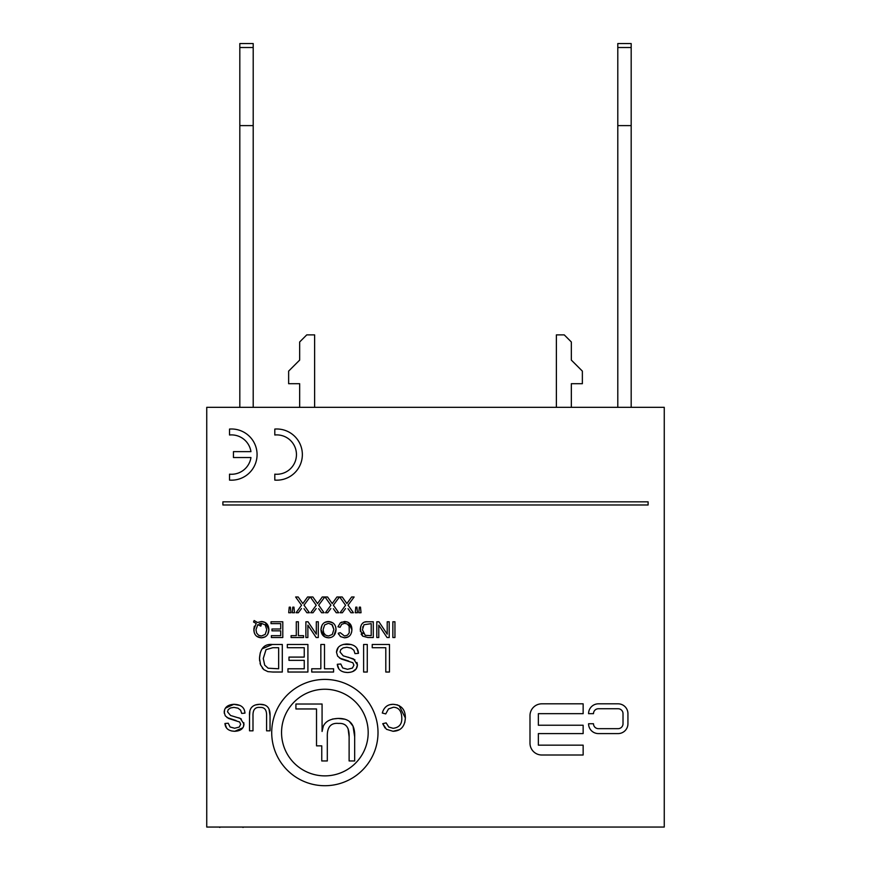 <?xml version="1.0" encoding="UTF-8"?>
<svg xmlns="http://www.w3.org/2000/svg" width="871" height="871" viewBox="0 0 871 871"><rect width="100%" height="100%" fill="white"/><g stroke="black" fill="none" stroke-linecap="round" stroke-linejoin="round"><path stroke-width="1.31" d="M631.181 43.55L631.181 125.609L617.8 125.609L617.8 43.55L631.181 43.55M631.181 407.334L631.181 125.609M617.8 125.609L617.8 407.334M253.2 43.55L253.2 125.609L239.819 125.609L239.819 43.55L253.2 43.55M253.2 407.334L253.2 125.609M239.819 125.609L239.819 407.334M243.259 827.058L219.634 827.058M282.694 827.058L257.99 827.058M431.559 827.058L388.248 827.058M596.929 827.058L451.254 827.058M243.684 827.058L242.987 827.45M219.83 827.45L219.209 827.058M321.051 827.058L296.935 827.058M375.706 827.058L344.099 827.058M640.577 827.058L608.415 827.058M206.743 827.058L664.257 827.058L664.257 407.334L206.743 407.334L206.743 827.058M254.147 620.544L253.537 622.003L256.216 623.462L253.831 629.657C254.082 634.741 256.586 637.463 261.354 637.801C266.091 637.518 268.595 634.796 268.899 629.646C268.595 624.551 266.101 621.84 261.398 621.513L257.533 622.493L254.147 620.544L257.533 622.493L261.398 621.513L265.23 622.515M260.799 626.129L261.3 624.616L259.231 623.723L261.344 623.298L265.23 624.943L266.755 629.657L265.209 634.415L261.344 636.015L258.535 635.22L256.629 633.01L255.987 629.657L257.816 624.627L260.799 626.129L257.816 624.627M265.187 636.843L261.354 637.801L256.814 636.353M254.757 633.859L254.463 633.206M254.169 632.292L253.929 628.165M254.147 627.033L254.419 626.162M265.263 622.536L268.899 629.646L267.735 634.295M233.983 707.383L237.99 708.167L240.614 710.192L241.692 713.414L244.958 713.131C244.62 707.448 240.908 704.508 233.82 704.301C227.745 704.737 224.522 707.339 224.185 712.119L225.262 715.82L228.616 718.477L239.645 722.005L240.657 724.324L239.22 727.089L234.637 728.243L230.064 726.98L228.256 723.235L224.958 723.496C225.349 728.472 228.627 731.063 234.778 731.281C240.603 730.987 243.673 728.592 243.978 724.084L240.287 718.423L230.565 715.494L227.505 711.825L228.235 709.582L230.488 707.971L233.983 707.383M236.074 720.557L226.993 717.552M224.283 713.36L224.631 709.636M225.371 708.188L233.82 704.301L239.993 705.445M244.566 710.692L244.958 713.131M238.774 717.791L241.343 719.065M243.836 722.712L243.51 726.556M242.857 727.786L234.778 731.281L231.544 730.954M226.558 728.047L224.958 723.496M372.233 644.475L372.233 647.73L385.799 647.73L385.799 672.031L389.457 672.031L389.457 644.475L372.233 644.475M249.531 715.755L249.531 730.823L252.993 730.823L252.993 715.777C252.808 709.734 255.149 706.947 260.026 707.426C264.566 707.121 266.755 709.909 266.591 715.777L266.591 730.823L270.043 730.823L270.043 715.755C270.358 707.981 266.918 704.171 259.732 704.301C252.416 704.53 249.019 708.341 249.531 715.755L249.846 711.618M255.247 704.987L259.732 704.301L264.229 704.933M269.052 709.223L270.043 715.755M367.279 644.475L363.621 644.475L363.621 672.031L367.279 672.031L367.279 644.475M271.708 732.565A53.153 53.153 0 0 0 351.438 778.598A53.153 53.153 0 0 0 351.438 686.533A53.153 53.153 0 0 0 271.708 732.565M281.551 732.565A43.31 43.31 0 0 1 346.516 695.047A43.31 43.31 0 0 1 346.516 770.073A43.31 43.31 0 0 1 281.551 732.565M350.861 672.172L347.692 672.521C353.855 672.205 357.088 669.668 357.426 664.911L353.517 658.922L343.239 655.841L340.006 651.954L340.79 649.592L343.174 647.882L346.854 647.262L351.089 648.089L353.866 650.223L355.009 653.631L358.449 653.337C358.101 647.327 354.181 644.224 346.691 644.007C340.256 644.464 336.859 647.218 336.5 652.27L337.643 656.168L341.182 658.988L352.842 662.711L353.909 665.161L352.396 668.079L347.551 669.298L342.717 667.97L340.801 664.007L337.317 664.279C337.741 669.538 341.192 672.281 347.692 672.521L344.274 672.162M338.852 668.874L337.317 664.279M356.968 662.493L357.426 664.911L356.261 668.776M356.239 668.808L352.635 671.628M348.171 657.191L354.933 659.826M343.37 644.398L351.263 644.529M356.925 648.383L358.449 653.337M337.643 656.168L336.5 652.27L338.22 647.48M348.738 661.1L339.472 658.008M316.521 745.848L321.758 745.848L321.758 760.96L327.311 760.96L327.311 736.822C327.006 727.133 330.773 722.669 338.601 723.431C345.874 722.941 349.391 727.405 349.119 736.822L349.119 760.96L354.671 760.96L354.671 736.801C355.161 724.334 349.641 718.205 338.122 718.433C328.019 718.869 322.662 723.213 322.074 731.477L322.074 704.018L295.922 704.018L295.922 708.961L316.521 708.961L316.521 745.848M349.119 736.822L348.117 728.82M322.074 731.477L323.152 726.85M332.58 719.021L338.122 718.433L344.393 719.163M349.391 721.515L352.973 726.087M353.038 726.251L354.671 736.801M320.844 668.776L311.731 668.776L311.731 672.031L333.582 672.031L333.582 668.776L324.502 668.776L324.502 644.475L320.844 644.475L320.844 668.776M583.145 733.589L583.145 725.227L538.365 725.227L538.365 713.665L583.145 713.665L583.145 703.822L541.806 703.822A11.813 11.813 0 0 0 529.993 715.635L529.993 743.192A11.813 11.813 0 0 0 541.806 755.005L583.145 755.005L583.145 745.162L538.365 745.162L538.365 733.589L583.145 733.589M304.251 657.093L288.976 657.093L288.976 660.349L304.251 660.349L304.251 668.776L287.953 668.776L287.953 672.031L307.909 672.031L307.909 644.475L287.321 644.475L287.321 647.73L304.251 647.73L304.251 657.093M222.889 501.838L222.889 504.984L648.111 504.984L648.111 501.838L222.889 501.838M259.645 660.882L259.504 658.4L260.592 664.965L263.859 669.657L262.291 668.035M260.592 664.965L260.048 663.223M263.859 669.657L267.887 671.639L263.859 669.657M267.887 671.639L272.808 672.031L267.887 671.639M272.765 647.73L278.644 647.73L278.644 668.776L268.137 668.209L264.686 665.106L263.271 658.465L266.025 649.657L272.765 647.73M272.808 672.031L282.302 672.031L282.302 644.475L272.34 644.475C264.436 643.778 260.157 648.416 259.504 658.4L260.244 652.847M262.149 648.797L272.34 644.475M250.946 457.536A19.685 19.685 0 0 1 229.519 474.172L229.519 480.106A25.597 25.597 0 0 0 257.076 454.586A25.597 25.597 0 0 0 229.519 429.065L229.519 434.999A19.685 19.685 0 0 1 250.946 451.635L233.45 451.635L233.45 457.536L250.946 457.536M348.28 636.843L344.448 637.801C349.097 637.637 351.568 634.959 351.895 629.766C351.906 624.627 349.434 621.883 344.491 621.513L340.332 622.863L337.97 626.782L340.06 627.305L341.704 624.311L344.666 623.298L347.344 624.039L349.162 626.271L349.249 632.803L347.54 635.144L344.502 636.015L340.289 632.716L338.231 633.217L340.474 636.592L344.448 637.801L340.474 636.592M338.677 634.371L338.231 633.217M348.4 622.406L351.895 629.766L351.634 632.172M341.356 622.199L347.202 621.883M337.97 626.782L340.332 622.863M344.502 636.015L347.54 635.144M593.489 723.747L588.567 723.747A9.842 9.842 0 0 0 598.41 733.589L618.094 733.589A9.842 9.842 0 0 0 627.937 723.747L627.937 713.665A9.842 9.842 0 0 0 618.094 703.822L598.41 703.822A9.842 9.842 0 0 0 588.567 713.665L593.489 713.665A4.921 4.921 0 0 1 598.41 708.744L618.094 708.744A4.921 4.921 0 0 1 623.015 713.665L623.015 723.747A4.921 4.921 0 0 1 618.094 728.668L598.41 728.668A4.921 4.921 0 0 1 593.489 723.747M335.705 627.033L336.021 629.439C335.825 624.659 333.31 622.014 328.487 621.513L332.994 622.939M324.709 622.46L328.487 621.513C323.838 621.731 321.334 624.442 320.964 629.624L322.085 625.051M333.876 629.417L332.276 634.491L328.476 636.015L325.656 635.22L323.762 632.999L323.108 629.646L324.622 624.953L328.498 623.298L332.341 624.932L333.876 629.417L331.884 624.496M324.556 636.755L320.964 629.624C321.203 634.73 323.718 637.463 328.487 637.801L324.589 636.777M330.947 637.441L328.487 637.801C333.212 637.626 335.727 634.85 336.021 629.439L333.92 635.58M333.473 636.015L332.907 636.472M274.801 434.999A19.685 19.685 0 0 1 296.456 454.586A19.685 19.685 0 0 1 274.801 474.172L274.801 480.106A25.597 25.597 0 0 0 302.357 454.586A25.597 25.597 0 0 0 274.801 429.065L274.801 434.999M359.309 607.152L358.83 612.738L361.03 612.738L360.485 607.152L359.309 607.152M390.034 704.661L393.093 704.301C387.508 704.378 383.915 707.285 382.304 713.033L385.755 713.904L388.488 708.94L393.398 707.263C398.787 707.415 401.585 710.986 401.803 718.009C402.064 724.117 399.168 727.557 393.115 728.319L388.771 727.024L386.136 722.876L382.739 723.692L386.452 729.288L393.039 731.281C400.725 731.009 404.83 726.577 405.363 717.987C405.385 709.473 401.291 704.911 393.093 704.301L397.59 704.922M382.304 713.033L383.088 710.703M385.189 707.481L386.212 706.544M399.038 705.499L405.363 717.987L404.797 722.505M399.364 729.713L393.039 731.281L386.452 729.288M385.058 728.004L382.739 723.692M386.136 722.876L388.825 727.067M355.771 607.152L355.259 612.738L357.448 612.738L356.925 607.152L355.771 607.152M392.854 637.518L394.944 637.518L394.944 621.774L392.854 621.774L392.854 637.518M348.052 608.709L350.937 612.738L353.408 612.738L348.041 605.149L354.127 596.983L351.623 596.983L346.887 603.581L342.238 596.983L339.69 596.983L345.58 605.247L340.115 612.738L342.39 612.738L345.537 608.546M346.233 602.601L346.887 603.581L347.638 602.449M387.062 637.518L389.206 637.518L389.206 621.774L387.214 621.774L387.214 634.142L378.929 621.774L376.795 621.774L376.795 637.518L378.787 637.518L378.787 625.16L387.062 637.518M333.375 608.709L336.25 612.738L338.721 612.738L333.364 605.149L339.45 596.983L336.935 596.983L332.21 603.581L327.561 596.983L325.003 596.983L330.904 605.247L325.438 612.738L327.703 612.738L330.849 608.546M331.546 602.601L332.21 603.581L332.951 602.449M367.867 637.518L373.3 637.518L373.3 621.774L367.606 621.774C363.087 621.382 360.638 624.028 360.278 629.733L362.761 636.168L367.867 637.518L362.761 636.168L361.171 634.142M371.209 623.636L371.209 635.667L365.21 635.34L362.423 629.766L363.991 624.736L371.209 623.636M362.826 632.694L363.229 633.565M360.376 631.344L360.692 626.554M361.193 625.247L361.77 624.267M362.467 623.44L363.207 622.841M365.08 622.046L365.896 621.883M366.386 621.829L367.606 621.774M362.837 626.728L362.674 627.294M318.688 608.709L321.573 612.738L324.045 612.738L318.677 605.149L324.763 596.983L322.259 596.983L317.523 603.581L312.885 596.983L310.326 596.983L316.217 605.247L310.751 612.738L313.027 612.738L316.173 608.546M316.87 602.601L317.523 603.581L318.274 602.449M316.162 637.518L318.296 637.518L318.296 621.774L316.304 621.774L316.304 634.142L308.018 621.774L305.884 621.774L305.884 637.518L307.877 637.518L307.877 625.16L316.162 637.518M304.012 608.709L306.886 612.738L309.368 612.738L304.001 605.149L310.087 596.983L307.572 596.983L302.847 603.581L298.198 596.983L295.639 596.983L301.54 605.247L296.075 612.738L298.339 612.738L301.486 608.546M302.183 602.601L302.847 603.581L303.587 602.449M303.565 635.667L298.383 635.667L298.383 621.774L296.292 621.774L296.292 635.667L291.077 635.667L291.077 637.518L303.565 637.518L303.565 635.667M292.776 607.152L292.297 612.738L294.496 612.738L293.952 607.152L292.776 607.152M271.382 637.518L282.792 637.518L282.792 621.774L271.023 621.774L271.023 623.636L280.702 623.636L280.702 628.993L271.97 628.993L271.97 630.844L280.702 630.844L280.702 635.667L271.382 635.667L271.382 637.518M289.237 607.152L288.715 612.738L290.914 612.738L290.381 607.152L289.237 607.152M299.668 407.334L299.668 383.708L288.639 383.708L288.639 371.111L299.668 360.093L299.668 341.976L306.744 334.889L314.627 334.889L314.627 407.334M556.373 407.334L556.373 334.889L564.256 334.889L571.332 341.976L571.332 360.093L582.361 371.111L582.361 383.708L571.332 383.708L571.332 407.334M617.8 47.524L631.181 47.524M239.819 47.524L253.2 47.524"/></g></svg>
